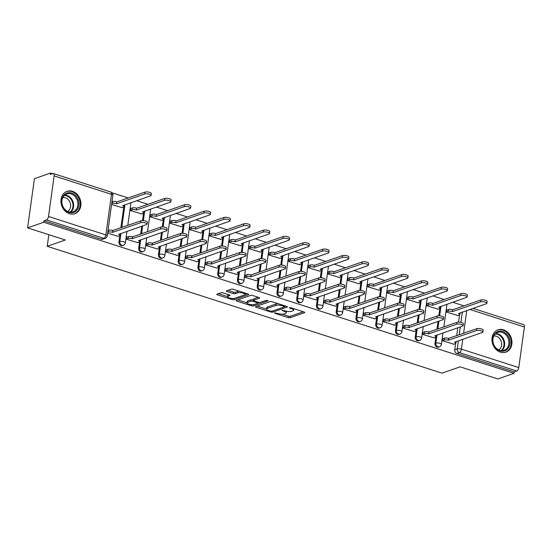 <?xml version="1.0" encoding="UTF-8"?>
<svg xmlns="http://www.w3.org/2000/svg" width="552" height="552" viewBox="0 0 552 552"><rect width="100%" height="100%" fill="white"/><g stroke="black" fill="none" stroke-linecap="round" stroke-linejoin="round"><path stroke-width="0.83" d="M274.606 312.839L274.917 313.315L288.123 317.559A1.49 0.448 -172.1 0 0 290.159 317.683L304.511 312.68A1.49 0.448 -172.1 0 0 304.745 312.487A1.49 0.448 -172.1 0 0 304.062 312.004L290.863 307.761L289.269 307.816L291.449 308.699A4.768 1.428 -172.1 0 1 293.623 310.245A4.768 1.428 -172.1 0 1 292.877 310.866L291.684 311.28A4.768 1.428 -172.1 0 1 285.156 310.893L282.017 310.258L284.038 311.28A4.768 1.428 -172.1 0 1 286.212 312.825A4.768 1.428 -172.1 0 1 285.467 313.446L284.266 313.867A4.768 1.428 -172.1 0 1 277.739 313.474L274.606 312.839M500.409 352.169A11.833 9.75 70.8 0 0 505.853 352.162A11.833 9.75 70.8 0 0 511.883 340.97A11.833 9.75 70.8 0 0 503.507 329.799A11.833 9.75 70.8 0 0 498.063 329.806A11.833 9.75 70.8 0 0 492.032 341.005A11.833 9.75 70.8 0 0 500.409 352.169M69.393 213.686A11.833 9.75 70.8 0 0 74.837 213.679A11.833 9.75 70.8 0 0 80.868 202.48A11.833 9.75 70.8 0 0 72.498 191.316A11.833 9.75 70.8 0 0 67.047 191.323A11.833 9.75 70.8 0 0 61.017 202.522A11.833 9.75 70.8 0 0 69.393 213.686M223.084 292.898A1.49 0.448 -172.1 0 0 221.041 292.774L217.019 294.181A1.49 0.448 -172.1 0 0 216.784 294.375A1.49 0.448 -172.1 0 0 217.467 294.858L232.13 299.57A1.49 0.448 -172.1 0 0 234.172 299.688L248.517 294.692A1.49 0.448 -172.1 0 0 248.752 294.499A1.49 0.448 -172.1 0 0 248.076 294.016L233.406 289.303A1.49 0.448 -172.1 0 0 231.371 289.179L226.506 290.876A1.49 0.448 -172.1 0 0 226.272 291.07A1.49 0.448 -172.1 0 0 226.948 291.553L233.227 293.567A1.49 0.448 -172.1 0 0 235.269 293.692L237.677 292.85A3.981 1.194 -172.1 0 1 242.19 292.926A3.981 1.194 -172.1 0 1 244.95 294.464A3.981 1.194 -172.1 0 1 244.329 294.989L234.883 298.28A3.981 1.194 -172.1 0 1 230.37 298.204A3.981 1.194 -172.1 0 1 227.61 296.659A3.981 1.194 -172.1 0 1 228.231 296.141L229.804 295.589A1.49 0.448 -172.1 0 0 230.039 295.396A1.49 0.448 -172.1 0 0 229.363 294.913L223.084 292.898M514.029 373.331L497.869 378.962L460.133 366.838L442.021 373.145L47.224 246.295L65.336 239.989L27.6 227.866L43.76 222.235L514.029 373.331L514.229 371.896L516.748 371.02L459.388 352.59A3.036 2.498 -109.2 0 1 457.249 348.905L458.381 340.77M255.673 306.601A1.49 0.448 -172.1 0 0 255.438 306.795A1.49 0.448 -172.1 0 0 256.121 307.278L270.784 311.99A1.49 0.448 -172.1 0 0 272.826 312.108L287.171 307.112A1.49 0.448 -172.1 0 0 287.406 306.919A1.49 0.448 -172.1 0 0 286.729 306.436L272.06 301.723A1.49 0.448 -172.1 0 0 270.025 301.599L255.673 306.601M251.457 305.78L236.794 301.068A1.49 0.448 -172.1 0 1 236.111 300.585A1.49 0.448 -172.1 0 1 236.346 300.392L250.698 295.389A1.49 0.448 -172.1 0 1 252.733 295.513L259.012 297.528A1.49 0.448 -172.1 0 1 259.688 298.011A1.49 0.448 -172.1 0 1 259.454 298.204L253.637 300.233A1.49 0.448 -172.1 0 0 253.402 300.426A1.49 0.448 -172.1 0 0 254.086 300.909L258.246 302.248A1.49 0.448 -172.1 0 0 260.289 302.372L266.347 300.26L268.086 300.819L253.499 305.898A1.49 0.448 -172.1 0 1 251.457 305.78L251.608 304.676M27.6 227.866L34.424 178.669L50.591 173.038L52.626 173.694M463.956 305.856L452.681 302.234M444.208 299.508L432.927 295.886M424.453 293.16L413.172 289.538M404.699 286.819L393.424 283.19M384.944 280.471L373.669 276.849M365.196 274.123L353.915 270.501M345.442 267.775L334.16 264.153M325.687 261.427L314.412 257.805M305.939 255.086L294.658 251.464M286.184 248.738L274.903 245.116M266.43 242.39L255.155 238.768M246.675 236.042L235.4 232.42M226.927 229.701L215.646 226.072M207.172 223.353L195.891 219.73M187.418 217.005L176.143 213.382M167.67 210.657L156.388 207.034M147.915 204.309L136.634 200.686M128.161 197.968L112.049 192.786M43.76 222.235L43.96 220.8L46.478 219.924A3.036 1.463 -72.2 0 0 48.5 216.487L54.13 175.902A3.036 1.463 -72.2 0 0 53.434 173.576A3.036 1.463 -72.2 0 0 52.909 173.597L50.391 174.473L50.591 173.038M514.229 371.896L456.87 353.466A3.036 2.498 -109.2 0 1 454.738 349.782L455.6 343.551M456.69 335.685L457.794 327.75M458.574 322.14L459.581 314.868M472.995 308.382L523.703 324.673A3.036 1.463 107.8 0 1 524.4 326.998L518.77 367.584A3.036 1.463 107.8 0 1 516.748 371.02M446.913 309.969L446.347 312.032L457.774 315.509M442.932 338.652L442.373 340.715L453.792 344.193M423.184 332.304L422.618 334.374L434.038 337.845M427.165 303.621L426.599 305.691L438.019 309.161M403.429 325.963L402.863 328.026L414.283 331.497M407.411 297.273L406.845 299.343L418.264 302.813M383.674 319.615L383.109 321.678L394.535 325.149M387.656 290.932L387.09 292.995L398.516 296.465M363.927 313.267L363.361 315.33L374.78 318.808M367.901 284.584L367.335 286.647L378.762 290.124M344.172 306.919L343.606 308.989L355.026 312.46M348.153 278.236L347.587 280.299L359.007 283.776M324.417 300.571L323.851 302.641L335.278 306.112M328.399 271.888L327.833 273.958L339.252 277.428M304.663 294.23L304.097 296.293L315.523 299.764M308.644 265.54L308.078 267.61L319.505 271.08M284.915 287.882L284.349 289.945L295.768 293.422M288.896 259.198L288.33 261.262L299.75 264.732M265.16 281.534L264.594 283.597L276.014 287.075M269.141 252.85L268.576 254.914L279.995 258.391M245.405 275.186L244.84 277.256L256.266 280.726M249.387 246.502L248.821 248.566L260.247 252.043M225.658 268.838L225.092 270.908L236.511 274.378M229.632 240.154L229.066 242.224L240.493 245.695M205.903 262.497L205.337 264.56L216.757 268.03M209.884 233.813L209.318 235.876L220.738 239.347M186.148 256.149L185.582 258.212L197.009 261.689M190.13 227.465L189.564 229.528L200.983 233.006M166.393 249.801L165.828 251.864L177.254 255.341M170.375 221.117L169.809 223.18L181.235 226.658M146.646 243.453L146.08 245.523L157.499 248.993M150.627 214.769L150.061 216.839L161.481 220.31M126.891 237.112L126.325 239.175L137.745 242.645M130.872 208.421L130.306 210.491L141.726 213.962M107.619 233.165L117.997 236.304M111.601 204.482L121.978 207.614M118.935 241.893L119.832 241.583A3.036 2.498 -109.2 0 0 120.784 244.508A3.036 2.498 -109.2 0 0 123.365 245.26L122.468 245.571A3.036 2.498 70.8 0 1 119.894 244.819A3.036 2.498 70.8 0 1 118.935 241.893L119.805 235.663M120.895 227.797L123.786 206.972M138.69 248.241L139.587 247.931A3.036 2.498 -109.2 0 0 140.539 250.856A3.036 2.498 -109.2 0 0 143.113 251.608L142.223 251.919A3.036 2.498 70.8 0 1 139.642 251.167A3.036 2.498 70.8 0 1 138.69 248.241L139.552 242.004M140.65 234.138L141.747 226.203M142.526 220.593L143.534 213.32M158.445 254.589L159.335 254.279A3.036 2.498 -109.2 0 0 160.294 257.204A3.036 2.498 -109.2 0 0 162.868 257.957L161.971 258.267A3.036 2.498 70.8 0 1 159.397 257.515A3.036 2.498 70.8 0 1 158.445 254.589L159.307 248.352M160.397 240.486L161.501 232.551M162.281 226.941L163.288 219.668M178.199 260.93L179.089 260.62A3.036 2.498 -109.2 0 0 180.042 263.545A3.036 2.498 -109.2 0 0 182.622 264.304L181.725 264.615A3.036 2.498 70.8 0 1 179.152 263.856A3.036 2.498 70.8 0 1 178.199 260.93L179.062 254.7M180.152 246.834L181.256 238.899M182.036 233.289L183.043 226.016M197.947 267.278L198.844 266.968A3.036 2.498 -109.2 0 0 199.796 269.893A3.036 2.498 -109.2 0 0 202.37 270.646L201.48 270.963A3.036 2.498 70.8 0 1 198.899 270.204A3.036 2.498 70.8 0 1 197.947 267.278L198.817 261.048M199.907 253.182L201.004 245.247M201.784 239.63L202.791 232.364M217.702 273.626L218.592 273.316A3.036 2.498 -109.2 0 0 219.551 276.241A3.036 2.498 -109.2 0 0 222.125 276.994L221.235 277.304A3.036 2.498 70.8 0 1 218.654 276.552A3.036 2.498 70.8 0 1 217.702 273.626L218.564 267.389M219.661 259.53L220.759 251.595M221.538 245.978L222.546 238.705M237.457 279.974L238.347 279.664A3.036 2.498 -109.2 0 0 239.299 282.589A3.036 2.498 -109.2 0 0 241.879 283.342L240.982 283.652A3.036 2.498 70.8 0 1 238.409 282.9A3.036 2.498 70.8 0 1 237.457 279.974L238.319 273.737M239.409 265.871L240.513 257.936M241.293 252.326L242.3 245.053M257.204 286.322L258.101 286.012A3.036 2.498 -109.2 0 0 259.054 288.931A3.036 2.498 -109.2 0 0 261.634 289.69L260.737 290A3.036 2.498 70.8 0 1 258.163 289.248A3.036 2.498 70.8 0 1 257.204 286.322L258.074 280.085M259.164 272.219L260.268 264.284M261.041 258.674L262.055 251.401M276.959 292.663L277.856 292.353A3.036 2.498 -109.2 0 0 278.808 295.279A3.036 2.498 -109.2 0 0 281.382 296.038L280.492 296.348A3.036 2.498 70.8 0 1 277.911 295.589A3.036 2.498 70.8 0 1 276.959 292.663L277.828 286.433M278.919 278.567L280.016 270.632M280.795 265.022L281.803 257.75M296.714 299.012L297.604 298.701A3.036 2.498 -109.2 0 0 298.563 301.627A3.036 2.498 -109.2 0 0 301.137 302.379L300.247 302.689A3.036 2.498 70.8 0 1 297.666 301.937A3.036 2.498 70.8 0 1 296.714 299.012L297.576 292.781M298.666 284.915L299.77 276.98M300.55 271.363L301.558 264.091M316.468 305.359L317.359 305.049A3.036 2.498 -109.2 0 0 318.311 307.975A3.036 2.498 -109.2 0 0 320.891 308.727L319.994 309.037A3.036 2.498 70.8 0 1 317.421 308.285A3.036 2.498 70.8 0 1 316.468 305.359L317.331 299.122M318.421 291.256L319.525 283.328M320.305 277.711L321.312 270.439M336.216 311.707L337.113 311.397A3.036 2.498 -109.2 0 0 338.065 314.323A3.036 2.498 -109.2 0 0 340.639 315.075L339.749 315.385A3.036 2.498 70.8 0 1 337.175 314.633A3.036 2.498 70.8 0 1 336.216 311.707L337.086 305.47M338.176 297.604L339.273 289.669M340.053 284.059L341.067 276.787M355.971 318.055L356.861 317.738A3.036 2.498 -109.2 0 0 357.82 320.664A3.036 2.498 -109.2 0 0 360.394 321.423L359.504 321.733A3.036 2.498 70.8 0 1 356.923 320.974A3.036 2.498 70.8 0 1 355.971 318.055L356.833 311.818M357.931 303.952L359.028 296.017M359.807 290.407L360.815 283.135M375.726 324.397L376.616 324.086A3.036 2.498 -109.2 0 0 377.568 327.012A3.036 2.498 -109.2 0 0 380.149 327.764L379.252 328.081A3.036 2.498 70.8 0 1 376.678 327.322A3.036 2.498 70.8 0 1 375.726 324.397L376.588 318.166M377.678 310.3L378.782 302.365M379.562 296.748L380.569 289.483M395.473 330.745L396.37 330.434A3.036 2.498 -109.2 0 0 397.323 333.36A3.036 2.498 -109.2 0 0 399.903 334.112L399.006 334.422A3.036 2.498 70.8 0 1 396.433 333.67A3.036 2.498 70.8 0 1 395.473 330.745L396.343 324.514M397.433 316.648L398.537 308.713M399.31 303.096L400.324 295.824M415.228 337.093L416.125 336.782A3.036 2.498 -109.2 0 0 417.077 339.708A3.036 2.498 -109.2 0 0 419.651 340.46L418.761 340.77A3.036 2.498 70.8 0 1 416.18 340.018A3.036 2.498 70.8 0 1 415.228 337.093L416.098 330.855M417.188 322.989L418.285 315.054M419.065 309.444L420.072 302.172M434.983 343.441L435.873 343.13A3.036 2.498 -109.2 0 0 436.832 346.056A3.036 2.498 -109.2 0 0 439.406 346.808L438.516 347.118A3.036 2.498 70.8 0 1 435.935 346.366A3.036 2.498 70.8 0 1 434.983 343.441L435.845 337.203M436.936 329.337L438.04 321.402M438.819 315.792L439.827 308.52M47.224 246.295L48.831 234.683M43.96 220.8L101.32 239.23A3.036 2.498 70.8 0 0 102.713 239.23L105.232 238.354A3.036 2.498 -109.2 0 1 103.838 238.354L46.478 219.924M286.212 312.825L286.405 311.39A4.768 1.428 -172.1 0 0 286.398 311.224M293.623 310.245L293.823 308.809A4.768 1.428 -172.1 0 0 293.823 308.713M282.155 314.143L288.323 316.123A1.49 0.448 -172.1 0 0 290.359 316.248L303.269 311.749M284.735 306.595L285.929 306.181M257.115 306.098L266.561 309.134M270.535 311.162L271.963 311.245L284.556 306.857L282.445 305.808A4.768 1.428 -172.1 0 0 275.91 305.415L267.306 308.416A4.768 1.428 -172.1 0 0 266.561 309.037A4.768 1.428 -172.1 0 0 268.727 310.583L270.535 311.162M278.222 303.703A4.768 1.428 -172.1 0 0 276.11 303.979L275.91 305.415M266.561 309.037L266.761 307.602A4.768 1.428 -172.1 0 1 267.506 306.981L276.11 303.979M257.943 302.151L257.812 303.117A1.49 0.448 -172.1 0 1 257.577 303.317L254.251 304.469A3.981 1.194 -172.1 0 1 249.732 304.4A3.981 1.194 -172.1 0 1 246.979 302.855L247.179 301.42A3.981 1.194 -172.1 0 1 247.8 300.902L247.6 302.337A3.981 1.194 -172.1 0 0 246.979 302.855L237.788 299.888M258.219 297.273L253.837 298.798A1.49 0.448 -172.1 0 0 253.603 298.991L253.402 300.426M259.468 302.455L257.818 303.027M257.812 303.117A1.49 0.448 -172.1 0 0 257.128 302.634L252.968 301.302A1.49 0.448 -172.1 0 0 250.925 301.178L247.6 302.337M247.8 300.902L251.125 299.743A1.49 0.448 -172.1 0 1 253.168 299.867L253.471 299.964M227.61 296.659L227.81 295.23A3.981 1.194 -172.1 0 1 228.431 294.706L228.562 294.658M239.285 291.194A3.981 1.194 -172.1 0 0 237.877 291.415L237.677 292.85M227.948 290.373L233.427 292.132A1.49 0.448 -172.1 0 0 235.469 292.256L237.877 291.415M244.915 294.582L247.275 293.761M218.461 293.678L227.617 296.617M446.623 310.072L448.397 309.451A3.036 0.911 7.9 0 1 452.557 309.7L452.295 311.563A3.036 0.911 -172.1 0 0 448.141 311.314L446.361 311.935M457.477 315.613L459.409 314.937A3.036 0.911 -172.1 0 0 459.878 314.543A3.036 0.911 -172.1 0 0 458.498 313.557L486.326 303.738A3.491 1.042 -172.1 0 0 486.871 303.283A3.491 1.042 -172.1 0 0 484.456 301.93A3.491 1.042 -172.1 0 0 480.502 301.868L452.488 311.625M452.743 309.762L480.764 300.005A3.491 1.042 7.9 0 1 484.718 300.067A3.491 1.042 7.9 0 1 487.133 301.42L486.871 303.283M453.496 344.296L455.428 343.62A3.036 0.911 -172.1 0 0 455.904 343.227A3.036 0.911 -172.1 0 0 454.517 342.24L482.351 332.421A3.491 1.042 -172.1 0 0 482.89 331.966A3.491 1.042 -172.1 0 0 480.475 330.613A3.491 1.042 -172.1 0 0 476.521 330.551L448.314 340.246A3.036 0.911 -172.1 0 0 444.16 340.004L444.415 338.135A3.036 0.911 7.9 0 1 448.576 338.383L476.783 328.688A3.491 1.042 7.9 0 1 480.737 328.75A3.491 1.042 7.9 0 1 483.152 330.103L482.89 331.966M442.642 338.755L444.415 338.135M442.387 340.618L444.16 340.004M448.507 340.308L448.762 338.445M426.868 303.724L428.642 303.103A3.036 0.911 7.9 0 1 432.802 303.352L432.54 305.221A3.036 0.911 -172.1 0 0 428.386 304.973L426.613 305.587M437.722 309.265L439.654 308.589A3.036 0.911 -172.1 0 0 440.13 308.195A3.036 0.911 -172.1 0 0 438.743 307.209L466.578 297.39A3.491 1.042 -172.1 0 0 467.123 296.935A3.491 1.042 -172.1 0 0 464.708 295.582A3.491 1.042 -172.1 0 0 460.754 295.52L432.733 305.277M432.989 303.414L461.01 293.657A3.491 1.042 7.9 0 1 464.963 293.719A3.491 1.042 7.9 0 1 467.378 295.072L467.123 296.935M407.114 297.376L408.894 296.762A3.036 0.911 7.9 0 1 413.048 297.01L412.792 298.873A3.036 0.911 -172.1 0 0 408.632 298.625L406.858 299.239M417.974 302.917L419.899 302.248A3.036 0.911 -172.1 0 0 420.376 301.847A3.036 0.911 -172.1 0 0 418.996 300.868L446.823 291.049A3.491 1.042 -172.1 0 0 447.368 290.593A3.491 1.042 -172.1 0 0 444.953 289.241A3.491 1.042 -172.1 0 0 441 289.172L412.979 298.936M413.241 297.066L441.255 287.309A3.491 1.042 7.9 0 1 445.209 287.371A3.491 1.042 7.9 0 1 447.624 288.724L447.368 290.593M508.04 348.429A10.24 8.439 -109.2 0 1 495.868 348.222A10.24 8.439 -109.2 0 1 494.578 333.994A10.24 8.439 -109.2 0 1 506.743 334.202A10.24 8.439 -109.2 0 1 508.04 348.429M494.668 334.671A9.481 7.811 70.8 0 0 494.502 346.021A9.481 7.811 70.8 0 0 504.024 350.306A9.481 7.811 70.8 0 0 507.136 348.036A9.481 7.811 70.8 0 0 507.302 336.685A9.481 7.811 70.8 0 0 497.78 332.394A9.481 7.811 70.8 0 0 494.668 334.671M493.84 336.002A7.466 6.155 -109.2 0 1 500.678 340.115A7.466 6.155 -109.2 0 1 500.264 348.547A7.466 6.155 -109.2 0 1 498.691 349.933M504.659 352.48A11.758 9.688 70.8 0 0 505.177 352.314A11.758 9.688 70.8 0 0 509.034 349.499A11.758 9.688 70.8 0 0 509.241 335.423A11.758 9.688 70.8 0 0 497.442 330.103A11.758 9.688 70.8 0 0 496.938 330.303M77.025 209.946A10.24 8.439 -109.2 0 1 64.853 209.739A10.24 8.439 -109.2 0 1 63.563 195.512A10.24 8.439 -109.2 0 1 75.727 195.718A10.24 8.439 -109.2 0 1 77.025 209.946M63.652 196.188A9.481 7.811 70.8 0 0 63.487 207.538A9.481 7.811 70.8 0 0 73.009 211.823A9.481 7.811 70.8 0 0 76.121 209.553A9.481 7.811 70.8 0 0 76.286 198.196A9.481 7.811 70.8 0 0 66.771 193.911A9.481 7.811 70.8 0 0 63.652 196.188M62.824 197.519A7.466 6.155 -109.2 0 1 69.662 201.632A7.466 6.155 -109.2 0 1 69.248 210.064A7.466 6.155 -109.2 0 1 67.675 211.45M73.644 213.997A11.758 9.688 70.8 0 0 74.161 213.831A11.758 9.688 70.8 0 0 78.018 211.016A11.758 9.688 70.8 0 0 78.225 196.933A11.758 9.688 70.8 0 0 66.426 191.62A11.758 9.688 70.8 0 0 65.923 191.82M433.748 337.948L435.673 337.272A3.036 0.911 -172.1 0 0 436.149 336.879A3.036 0.911 -172.1 0 0 434.769 335.899L462.597 326.08A3.491 1.042 -172.1 0 0 463.142 325.618A3.491 1.042 -172.1 0 0 460.727 324.272A3.491 1.042 -172.1 0 0 456.773 324.203L428.559 333.905A3.036 0.911 -172.1 0 0 424.405 333.656L424.667 331.793A3.036 0.911 7.9 0 1 428.821 332.035L457.028 322.34A3.491 1.042 7.9 0 1 460.982 322.402A3.491 1.042 7.9 0 1 463.397 323.755L463.142 325.618M422.887 332.407L424.667 331.793M422.632 334.27L424.405 333.656M428.752 333.967L429.007 332.097M413.993 331.6L415.925 330.931A3.036 0.911 -172.1 0 0 416.394 330.531A3.036 0.911 -172.1 0 0 415.014 329.551L442.842 319.732A3.491 1.042 -172.1 0 0 443.387 319.277A3.491 1.042 -172.1 0 0 440.972 317.924A3.491 1.042 -172.1 0 0 437.018 317.862L408.811 327.557A3.036 0.911 -172.1 0 0 404.651 327.308L404.913 325.445A3.036 0.911 7.9 0 1 409.066 325.694L437.274 315.992A3.491 1.042 7.9 0 1 441.234 316.061A3.491 1.042 7.9 0 1 443.649 317.407L443.387 319.277M403.139 326.059L404.913 325.445M402.877 327.929L404.651 327.308M408.997 327.619L409.26 325.756M387.366 291.028L389.139 290.414A3.036 0.911 7.9 0 1 393.293 290.662L393.038 292.525A3.036 0.911 -172.1 0 0 388.877 292.277L387.104 292.898M398.22 296.569L400.152 295.9A3.036 0.911 -172.1 0 0 400.621 295.499A3.036 0.911 -172.1 0 0 399.241 294.52L427.069 284.701A3.491 1.042 -172.1 0 0 427.614 284.245A3.491 1.042 -172.1 0 0 425.199 282.893A3.491 1.042 -172.1 0 0 421.245 282.831L393.224 292.588M393.486 290.725L421.507 280.961A3.491 1.042 7.9 0 1 425.461 281.03A3.491 1.042 7.9 0 1 427.876 282.382L427.614 284.245M367.611 284.687L369.385 284.066A3.036 0.911 7.9 0 1 373.545 284.315L373.283 286.177A3.036 0.911 -172.1 0 0 369.129 285.929L367.349 286.55M378.465 290.221L380.397 289.552A3.036 0.911 -172.1 0 0 380.873 289.158A3.036 0.911 -172.1 0 0 379.486 288.172L407.321 278.353A3.491 1.042 -172.1 0 0 407.859 277.897A3.491 1.042 -172.1 0 0 405.444 276.545A3.491 1.042 -172.1 0 0 401.49 276.483L373.476 286.24M373.732 284.377L401.752 274.62A3.491 1.042 7.9 0 1 405.706 274.682A3.491 1.042 7.9 0 1 408.121 276.034L407.859 277.897M347.857 278.339L349.637 277.718A3.036 0.911 7.9 0 1 353.791 277.966L353.528 279.829A3.036 0.911 -172.1 0 0 349.375 279.581L347.601 280.202M358.717 283.88L360.642 283.204A3.036 0.911 -172.1 0 0 361.118 282.81A3.036 0.911 -172.1 0 0 359.738 281.824L387.566 272.005A3.491 1.042 -172.1 0 0 388.111 271.549A3.491 1.042 -172.1 0 0 385.696 270.197A3.491 1.042 -172.1 0 0 381.742 270.135L353.722 279.892M353.977 278.029L381.998 268.272A3.491 1.042 7.9 0 1 385.952 268.334A3.491 1.042 7.9 0 1 388.366 269.686L388.111 271.549M394.238 325.252L396.17 324.583A3.036 0.911 -172.1 0 0 396.64 324.183A3.036 0.911 -172.1 0 0 395.26 323.203L423.087 313.384A3.491 1.042 -172.1 0 0 423.632 312.929A3.491 1.042 -172.1 0 0 421.217 311.576A3.491 1.042 -172.1 0 0 417.264 311.514L389.056 321.209A3.036 0.911 -172.1 0 0 384.903 320.96L385.158 319.097A3.036 0.911 7.9 0 1 389.319 319.346L417.526 309.651A3.491 1.042 7.9 0 1 421.48 309.713A3.491 1.042 7.9 0 1 423.895 311.066L423.632 312.929M383.385 319.718L385.158 319.097M383.122 321.581L384.903 320.96M389.25 321.271L389.505 319.408M374.484 318.911L376.416 318.235A3.036 0.911 -172.1 0 0 376.892 317.842A3.036 0.911 -172.1 0 0 375.505 316.855L403.339 307.036A3.491 1.042 -172.1 0 0 403.885 306.581A3.491 1.042 -172.1 0 0 401.47 305.228A3.491 1.042 -172.1 0 0 397.516 305.166L369.302 314.861A3.036 0.911 -172.1 0 0 365.148 314.612L365.403 312.749A3.036 0.911 7.9 0 1 369.564 312.998L397.771 303.303A3.491 1.042 7.9 0 1 401.725 303.365A3.491 1.042 7.9 0 1 404.14 304.718L403.885 306.581M363.63 313.37L365.403 312.749M363.375 315.233L365.148 314.612M369.495 314.923L369.75 313.06M354.736 312.563L356.661 311.887A3.036 0.911 -172.1 0 0 357.137 311.494A3.036 0.911 -172.1 0 0 355.757 310.507L383.585 300.688A3.491 1.042 -172.1 0 0 384.13 300.233A3.491 1.042 -172.1 0 0 381.715 298.88A3.491 1.042 -172.1 0 0 377.761 298.818L349.554 308.52A3.036 0.911 -172.1 0 0 345.393 308.271L345.655 306.401A3.036 0.911 7.9 0 1 349.809 306.65L378.017 296.955A3.491 1.042 7.9 0 1 381.97 297.017A3.491 1.042 7.9 0 1 384.385 298.37L384.13 300.233M343.875 307.022L345.655 306.401M343.62 308.885L345.393 308.271M349.74 308.575L350.002 306.712M328.109 271.991L329.882 271.37A3.036 0.911 7.9 0 1 334.036 271.618L333.781 273.488A3.036 0.911 -172.1 0 0 329.62 273.24L327.847 273.854M338.962 277.532L340.894 276.856A3.036 0.911 -172.1 0 0 341.364 276.462A3.036 0.911 -172.1 0 0 339.984 275.482L367.811 265.664A3.491 1.042 -172.1 0 0 368.356 265.202A3.491 1.042 -172.1 0 0 365.941 263.849A3.491 1.042 -172.1 0 0 361.988 263.787L333.967 273.544M334.229 271.681L362.243 261.924A3.491 1.042 7.9 0 1 366.204 261.986A3.491 1.042 7.9 0 1 368.619 263.338L368.356 265.202M334.981 306.215L336.913 305.546A3.036 0.911 -172.1 0 0 337.382 305.146A3.036 0.911 -172.1 0 0 336.002 304.166L363.83 294.347A3.491 1.042 -172.1 0 0 364.375 293.892A3.491 1.042 -172.1 0 0 361.96 292.539A3.491 1.042 -172.1 0 0 358.006 292.47L329.799 302.172A3.036 0.911 -172.1 0 0 325.639 301.923L325.901 300.06A3.036 0.911 7.9 0 1 330.055 300.309L358.269 290.607A3.491 1.042 7.9 0 1 362.222 290.669A3.491 1.042 7.9 0 1 364.637 292.022L364.375 293.892M324.127 300.674L325.901 300.06M323.865 302.537L325.639 301.923M329.986 302.234L330.248 300.364M308.354 265.643L310.127 265.029A3.036 0.911 7.9 0 1 314.281 265.277L314.026 267.14A3.036 0.911 -172.1 0 0 309.872 266.892L308.092 267.513M319.208 271.184L321.14 270.514A3.036 0.911 -172.1 0 0 321.609 270.114A3.036 0.911 -172.1 0 0 320.229 269.135L348.057 259.316A3.491 1.042 -172.1 0 0 348.602 258.86A3.491 1.042 -172.1 0 0 346.187 257.508A3.491 1.042 -172.1 0 0 342.233 257.446L314.219 267.202M314.474 265.333L342.495 255.576A3.491 1.042 7.9 0 1 346.449 255.638A3.491 1.042 7.9 0 1 348.864 256.99L348.602 258.86M315.226 299.867L317.158 299.198A3.036 0.911 -172.1 0 0 317.635 298.798A3.036 0.911 -172.1 0 0 316.248 297.818L344.082 287.999A3.491 1.042 -172.1 0 0 344.62 287.544A3.491 1.042 -172.1 0 0 342.205 286.191A3.491 1.042 -172.1 0 0 338.252 286.129L310.045 295.824A3.036 0.911 -172.1 0 0 305.891 295.575L306.146 293.712A3.036 0.911 7.9 0 1 310.307 293.961L338.514 284.259A3.491 1.042 7.9 0 1 342.468 284.328A3.491 1.042 7.9 0 1 344.883 285.681L344.62 287.544M304.373 294.326L306.146 293.712M304.111 296.196L305.891 295.575M310.238 295.886L310.493 294.023M288.599 259.302L290.373 258.681A3.036 0.911 7.9 0 1 294.533 258.929L294.271 260.792A3.036 0.911 -172.1 0 0 290.117 260.544L288.344 261.165M299.453 264.836L301.385 264.166A3.036 0.911 -172.1 0 0 301.861 263.766A3.036 0.911 -172.1 0 0 300.474 262.786L328.309 252.968A3.491 1.042 -172.1 0 0 328.854 252.512A3.491 1.042 -172.1 0 0 326.439 251.16A3.491 1.042 -172.1 0 0 322.485 251.098L294.464 260.854M294.72 258.991L322.741 249.235A3.491 1.042 7.9 0 1 326.694 249.297A3.491 1.042 7.9 0 1 329.109 250.649L328.854 252.512M295.479 293.519L297.404 292.85A3.036 0.911 -172.1 0 0 297.88 292.457A3.036 0.911 -172.1 0 0 296.5 291.47L324.328 281.651A3.491 1.042 -172.1 0 0 324.873 281.196A3.491 1.042 -172.1 0 0 322.458 279.843A3.491 1.042 -172.1 0 0 318.504 279.781L290.29 289.476A3.036 0.911 -172.1 0 0 286.136 289.227L286.398 287.364A3.036 0.911 7.9 0 1 290.552 287.613L318.759 277.918A3.491 1.042 7.9 0 1 322.713 277.98A3.491 1.042 7.9 0 1 325.128 279.333L324.873 281.196M284.618 287.985L286.398 287.364M284.363 289.848L286.136 289.227M290.483 289.538L290.738 287.675M268.845 252.954L270.625 252.333A3.036 0.911 7.9 0 1 274.779 252.581L274.523 254.444A3.036 0.911 -172.1 0 0 270.363 254.196L268.589 254.817M279.705 258.488L281.63 257.818A3.036 0.911 -172.1 0 0 282.106 257.425A3.036 0.911 -172.1 0 0 280.726 256.438L308.554 246.62A3.491 1.042 -172.1 0 0 309.099 246.164A3.491 1.042 -172.1 0 0 306.684 244.812A3.491 1.042 -172.1 0 0 302.731 244.75L274.71 254.506M274.972 252.643L302.986 242.887A3.491 1.042 7.9 0 1 306.94 242.949A3.491 1.042 7.9 0 1 309.355 244.301L309.099 246.164M275.724 287.178L277.656 286.502A3.036 0.911 -172.1 0 0 278.125 286.108A3.036 0.911 -172.1 0 0 276.745 285.122L304.573 275.303A3.491 1.042 -172.1 0 0 305.118 274.848A3.491 1.042 -172.1 0 0 302.703 273.495A3.491 1.042 -172.1 0 0 298.749 273.433L270.542 283.128A3.036 0.911 -172.1 0 0 266.381 282.879L266.644 281.016A3.036 0.911 7.9 0 1 270.797 281.265L299.005 271.57A3.491 1.042 7.9 0 1 302.965 271.632A3.491 1.042 7.9 0 1 305.38 272.985L305.118 274.848M264.87 281.637L266.644 281.016M264.608 283.5L266.381 282.879M270.728 283.19L270.991 281.327M249.097 246.606L250.87 245.985A3.036 0.911 7.9 0 1 255.024 246.233L254.769 248.103A3.036 0.911 -172.1 0 0 250.608 247.855L248.835 248.469M259.951 252.147L261.883 251.47A3.036 0.911 -172.1 0 0 262.352 251.077A3.036 0.911 -172.1 0 0 260.972 250.09L288.799 240.272A3.491 1.042 -172.1 0 0 289.345 239.816A3.491 1.042 -172.1 0 0 286.93 238.464A3.491 1.042 -172.1 0 0 282.976 238.402L254.955 248.158M255.217 246.295L283.238 236.539A3.491 1.042 7.9 0 1 287.192 236.601A3.491 1.042 7.9 0 1 289.607 237.953L289.345 239.816M229.342 240.258L231.115 239.644A3.036 0.911 7.9 0 1 235.276 239.892L235.014 241.755A3.036 0.911 -172.1 0 0 230.86 241.507L229.08 242.121M240.196 245.799L242.128 245.129A3.036 0.911 -172.1 0 0 242.604 244.729A3.036 0.911 -172.1 0 0 241.217 243.749L269.045 233.931A3.491 1.042 -172.1 0 0 269.59 233.475A3.491 1.042 -172.1 0 0 267.175 232.123A3.491 1.042 -172.1 0 0 263.221 232.054L235.207 241.817M235.462 239.947L263.483 230.191A3.491 1.042 7.9 0 1 267.437 230.253A3.491 1.042 7.9 0 1 269.852 231.605L269.59 233.475M209.587 233.91L211.361 233.296A3.036 0.911 7.9 0 1 215.522 233.544L215.259 235.407A3.036 0.911 -172.1 0 0 211.105 235.159L209.332 235.78M220.448 239.451L222.373 238.781A3.036 0.911 -172.1 0 0 222.849 238.381A3.036 0.911 -172.1 0 0 221.469 237.401L249.297 227.583A3.491 1.042 -172.1 0 0 249.842 227.127A3.491 1.042 -172.1 0 0 247.427 225.775A3.491 1.042 -172.1 0 0 243.473 225.713L215.452 235.469M215.708 233.606L243.729 223.843A3.491 1.042 7.9 0 1 247.682 223.912A3.491 1.042 7.9 0 1 250.097 225.264L249.842 227.127M189.84 227.569L191.613 226.948A3.036 0.911 7.9 0 1 195.767 227.196L195.512 229.059A3.036 0.911 -172.1 0 0 191.351 228.811L189.577 229.432M200.693 233.103L202.618 232.433A3.036 0.911 -172.1 0 0 203.095 232.033A3.036 0.911 -172.1 0 0 201.715 231.053L229.542 221.235A3.491 1.042 -172.1 0 0 230.087 220.779A3.491 1.042 -172.1 0 0 227.672 219.427A3.491 1.042 -172.1 0 0 223.719 219.365L195.698 229.121M195.96 227.258L223.974 217.502A3.491 1.042 7.9 0 1 227.928 217.564A3.491 1.042 7.9 0 1 230.343 218.916L230.087 220.779M170.085 221.221L171.858 220.6A3.036 0.911 7.9 0 1 176.012 220.848L175.757 222.711A3.036 0.911 -172.1 0 0 171.603 222.463L169.823 223.084M180.939 226.762L182.871 226.085A3.036 0.911 -172.1 0 0 183.34 225.692A3.036 0.911 -172.1 0 0 181.96 224.705L209.788 214.887A3.491 1.042 -172.1 0 0 210.333 214.431A3.491 1.042 -172.1 0 0 207.918 213.079A3.491 1.042 -172.1 0 0 203.964 213.017L175.95 222.773M176.205 220.91L204.226 211.154A3.491 1.042 7.9 0 1 208.18 211.216A3.491 1.042 7.9 0 1 210.595 212.568L210.333 214.431M150.33 214.873L152.104 214.252A3.036 0.911 7.9 0 1 156.264 214.5L156.002 216.37A3.036 0.911 -172.1 0 0 151.848 216.122L150.075 216.736M161.184 220.414L163.116 219.737A3.036 0.911 -172.1 0 0 163.592 219.344A3.036 0.911 -172.1 0 0 162.205 218.357L190.04 208.539A3.491 1.042 -172.1 0 0 190.585 208.083A3.491 1.042 -172.1 0 0 188.17 206.731A3.491 1.042 -172.1 0 0 184.209 206.669L156.195 216.425M156.451 214.562L184.471 204.806A3.491 1.042 7.9 0 1 188.425 204.868A3.491 1.042 7.9 0 1 190.84 206.22L190.585 208.083M255.969 280.83L257.901 280.154A3.036 0.911 -172.1 0 0 258.37 279.76A3.036 0.911 -172.1 0 0 256.99 278.781L284.818 268.962A3.491 1.042 -172.1 0 0 285.363 268.5A3.491 1.042 -172.1 0 0 282.948 267.147A3.491 1.042 -172.1 0 0 278.995 267.085L250.787 276.787A3.036 0.911 -172.1 0 0 246.634 276.538L246.889 274.668A3.036 0.911 7.9 0 1 251.043 274.917L279.257 265.222A3.491 1.042 7.9 0 1 283.21 265.284A3.491 1.042 7.9 0 1 285.625 266.637L285.363 268.5M245.116 275.289L246.889 274.668M244.853 277.152L246.634 276.538M250.981 276.842L251.236 274.979M236.215 274.482L238.147 273.813A3.036 0.911 -172.1 0 0 238.623 273.412A3.036 0.911 -172.1 0 0 237.236 272.433L265.07 262.614A3.491 1.042 -172.1 0 0 265.615 262.159A3.491 1.042 -172.1 0 0 263.2 260.806A3.491 1.042 -172.1 0 0 259.247 260.744L231.033 270.439A3.036 0.911 -172.1 0 0 226.879 270.19L227.134 268.327A3.036 0.911 7.9 0 1 231.295 268.576L259.502 258.874A3.491 1.042 7.9 0 1 263.456 258.936A3.491 1.042 7.9 0 1 265.871 260.289L265.615 262.159M225.361 268.941L227.134 268.327M225.106 270.804L226.879 270.19M231.226 270.501L231.481 268.631M216.467 268.134L218.392 267.465A3.036 0.911 -172.1 0 0 218.868 267.065A3.036 0.911 -172.1 0 0 217.488 266.085L245.316 256.266A3.491 1.042 -172.1 0 0 245.861 255.811A3.491 1.042 -172.1 0 0 243.446 254.458A3.491 1.042 -172.1 0 0 239.492 254.396L211.285 264.091A3.036 0.911 -172.1 0 0 207.124 263.842L207.386 261.979A3.036 0.911 7.9 0 1 211.54 262.228L239.747 252.533A3.491 1.042 7.9 0 1 243.701 252.595A3.491 1.042 7.9 0 1 246.116 253.948L245.861 255.811M205.606 262.593L207.386 261.979M205.351 264.463L207.124 263.842M211.471 264.153L211.733 262.29M196.712 261.786L198.644 261.117A3.036 0.911 -172.1 0 0 199.113 260.723A3.036 0.911 -172.1 0 0 197.733 259.737L225.561 249.918A3.491 1.042 -172.1 0 0 226.106 249.463A3.491 1.042 -172.1 0 0 223.691 248.11A3.491 1.042 -172.1 0 0 219.737 248.048L191.53 257.743A3.036 0.911 -172.1 0 0 187.369 257.494L187.632 255.631A3.036 0.911 7.9 0 1 191.785 255.88L220 246.185A3.491 1.042 7.9 0 1 223.953 246.247A3.491 1.042 7.9 0 1 226.368 247.6L226.106 249.463M185.858 256.252L187.632 255.631M185.596 258.115L187.369 257.494M191.716 257.805L191.979 255.942M176.957 255.445L178.889 254.769A3.036 0.911 -172.1 0 0 179.365 254.375A3.036 0.911 -172.1 0 0 177.979 253.389L205.813 243.57A3.491 1.042 -172.1 0 0 206.351 243.115A3.491 1.042 -172.1 0 0 203.936 241.762A3.491 1.042 -172.1 0 0 199.983 241.7L171.775 251.395A3.036 0.911 -172.1 0 0 167.622 251.153L167.877 249.283A3.036 0.911 7.9 0 1 172.038 249.532L200.245 239.837A3.491 1.042 7.9 0 1 204.199 239.899A3.491 1.042 7.9 0 1 206.614 241.252L206.351 243.115M166.104 249.904L167.877 249.283M165.841 251.767L167.622 251.153M171.969 251.457L172.224 249.594M157.21 249.097L159.135 248.428A3.036 0.911 -172.1 0 0 159.611 248.027A3.036 0.911 -172.1 0 0 158.231 247.048L186.058 237.229A3.491 1.042 -172.1 0 0 186.604 236.773A3.491 1.042 -172.1 0 0 184.189 235.421A3.491 1.042 -172.1 0 0 180.235 235.352L152.021 245.053A3.036 0.911 -172.1 0 0 147.867 244.805L148.122 242.942A3.036 0.911 7.9 0 1 152.283 243.184L180.49 233.489A3.491 1.042 7.9 0 1 184.444 233.551A3.491 1.042 7.9 0 1 186.859 234.904L186.604 236.773M146.349 243.556L148.122 242.942M146.094 245.419L147.867 244.805M152.214 245.116L152.469 243.246M130.576 208.525L132.356 207.911A3.036 0.911 7.9 0 1 136.51 208.159L136.254 210.022A3.036 0.911 -172.1 0 0 132.094 209.774L130.32 210.388M141.436 214.066L143.361 213.396A3.036 0.911 -172.1 0 0 143.837 212.996A3.036 0.911 -172.1 0 0 142.457 212.016L170.285 202.198A3.491 1.042 -172.1 0 0 170.83 201.742A3.491 1.042 -172.1 0 0 168.415 200.39A3.491 1.042 -172.1 0 0 164.461 200.321L136.441 210.084M136.703 208.214L164.717 198.458A3.491 1.042 7.9 0 1 168.67 198.52A3.491 1.042 7.9 0 1 171.085 199.872L170.83 201.742M137.455 242.749L139.38 242.08A3.036 0.911 -172.1 0 0 139.856 241.679A3.036 0.911 -172.1 0 0 138.476 240.7L166.304 230.881A3.491 1.042 -172.1 0 0 166.849 230.425A3.491 1.042 -172.1 0 0 164.434 229.073A3.491 1.042 -172.1 0 0 160.48 229.011L132.273 238.705A3.036 0.911 -172.1 0 0 128.112 238.457L128.375 236.594A3.036 0.911 7.9 0 1 132.528 236.842L160.735 227.141A3.491 1.042 7.9 0 1 164.689 227.21A3.491 1.042 7.9 0 1 167.104 228.562L166.849 230.425M126.601 237.208L128.375 236.594M126.339 239.078L128.112 238.457M132.459 238.768L132.721 236.905M111.973 201.777L112.601 201.563A3.036 0.911 7.9 0 1 116.755 201.811L116.5 203.674A3.036 0.911 -172.1 0 0 112.339 203.426L111.718 203.647M121.681 207.718L123.613 207.048A3.036 0.911 -172.1 0 0 124.083 206.648A3.036 0.911 -172.1 0 0 122.703 205.668L150.53 195.85A3.491 1.042 -172.1 0 0 151.075 195.394A3.491 1.042 -172.1 0 0 148.66 194.042A3.491 1.042 -172.1 0 0 144.707 193.98L116.686 203.736M116.948 201.873L144.969 192.11A3.491 1.042 7.9 0 1 148.923 192.179A3.491 1.042 7.9 0 1 151.338 193.531L151.075 195.394M117.7 236.401L119.632 235.732A3.036 0.911 -172.1 0 0 120.101 235.331A3.036 0.911 -172.1 0 0 118.721 234.352L146.549 224.533A3.491 1.042 -172.1 0 0 147.094 224.077A3.491 1.042 -172.1 0 0 144.679 222.725A3.491 1.042 -172.1 0 0 140.725 222.663L112.518 232.357A3.036 0.911 -172.1 0 0 108.364 232.109L108.62 230.246A3.036 0.911 7.9 0 1 112.774 230.494L140.988 220.8A3.491 1.042 7.9 0 1 144.941 220.862A3.491 1.042 7.9 0 1 147.356 222.214L147.094 224.077M107.999 230.46L108.62 230.246M107.737 232.33L108.364 232.109M112.711 232.42L112.967 230.557M274.993 312.784L274.917 313.315M289.821 307.616L289.745 308.154M282.403 310.203L282.327 310.735M48.5 216.487L105.86 234.917L111.49 194.332L54.13 175.902M454.738 349.782L457.249 348.905A3.036 0.911 -172.1 0 1 461.41 349.154L518.77 367.584M459.209 334.809L460.313 326.874M460.934 322.396L462.362 312.087M466.764 310.555L463.611 333.277M462.783 339.238L461.41 349.154A3.036 1.463 107.8 0 1 459.388 352.59L456.87 353.466M524.4 326.998L469.862 309.472M123.365 245.26A3.036 3.036 0 0 0 125.373 242.811A3.036 0.911 7.9 0 0 123.986 241.831A3.036 0.911 7.9 0 0 119.832 241.583L120.964 233.448M121.785 227.486L124.938 204.764M143.113 251.608A3.036 3.036 0 0 0 145.121 249.159A3.036 0.911 7.9 0 0 143.741 248.179A3.036 0.911 7.9 0 0 139.587 247.931L140.712 239.789M141.54 233.827L142.644 225.892M143.375 220.627L144.693 211.105M162.868 257.957A3.036 3.036 0 0 0 164.875 255.507A3.036 0.911 7.9 0 0 163.495 254.527A3.036 0.911 7.9 0 0 159.335 254.279L160.466 246.137M161.294 240.175L162.391 232.24M163.123 226.975L164.448 217.453M182.622 264.304A3.036 3.036 0 0 0 184.63 261.855A3.036 0.911 7.9 0 0 183.243 260.868A3.036 0.911 7.9 0 0 179.089 260.62L180.221 252.485M181.049 246.523L182.146 238.588M182.878 233.317L184.202 223.802M202.37 270.646A3.036 3.036 0 0 0 204.378 268.203A3.036 0.911 7.9 0 0 202.998 267.216A3.036 0.911 7.9 0 0 198.844 266.968L199.969 258.833M200.797 252.871L201.901 244.936M202.632 239.665L203.95 230.149M222.125 276.994A3.036 3.036 0 0 0 224.133 274.544A3.036 0.911 7.9 0 0 222.753 273.564A3.036 0.911 7.9 0 0 218.592 273.316L219.724 265.181M220.552 259.212L221.656 251.284M222.387 246.013L223.705 236.491M241.879 283.342A3.036 3.036 0 0 0 243.887 280.892A3.036 0.911 7.9 0 0 242.507 279.912A3.036 0.911 7.9 0 0 238.347 279.664L239.478 271.522M240.306 265.56L241.403 257.625M242.135 252.361L243.46 242.839M261.634 289.69A3.036 3.036 0 0 0 263.642 287.24A3.036 0.911 7.9 0 0 262.255 286.253A3.036 0.911 7.9 0 0 258.101 286.012L259.233 277.87M260.054 271.908L261.158 263.973M261.889 258.709L263.207 249.187M281.382 296.038A3.036 3.036 0 0 0 283.39 293.588A3.036 0.911 7.9 0 0 282.01 292.601A3.036 0.911 7.9 0 0 277.856 292.353L278.981 284.218M279.809 278.256L280.913 270.321M281.644 265.05L282.962 255.535M301.137 302.379A3.036 3.036 0 0 0 303.145 299.929A3.036 0.911 7.9 0 0 301.765 298.949A3.036 0.911 7.9 0 0 297.604 298.701L298.735 290.566M299.563 284.604L300.661 276.669M301.392 271.398L302.717 261.883M320.891 308.727A3.036 3.036 0 0 0 322.899 306.277A3.036 0.911 7.9 0 0 321.512 305.297A3.036 0.911 7.9 0 0 317.359 305.049L318.49 296.907M319.318 290.945L320.415 283.01M321.147 277.746L322.471 268.224M340.639 315.075A3.036 3.036 0 0 0 342.647 312.625A3.036 0.911 7.9 0 0 341.267 311.645A3.036 0.911 7.9 0 0 337.113 311.397L338.238 303.255M339.066 297.293L340.17 289.358M340.901 284.094L342.219 274.572M360.394 321.423A3.036 3.036 0 0 0 362.402 318.973A3.036 0.911 7.9 0 0 361.022 317.986A3.036 0.911 7.9 0 0 356.861 317.738L357.993 309.603M358.821 303.641L359.925 295.706M360.656 290.435L361.974 280.92M380.149 327.764A3.036 3.036 0 0 0 382.156 325.321A3.036 0.911 7.9 0 0 380.776 324.334A3.036 0.911 7.9 0 0 376.616 324.086L377.747 315.951M378.575 309.989L379.672 302.054M380.404 296.783L381.729 287.268M399.903 334.112A3.036 3.036 0 0 0 401.911 331.662A3.036 0.911 7.9 0 0 400.524 330.682A3.036 0.911 7.9 0 0 396.37 330.434L397.502 322.299M398.323 316.337L399.427 308.402M400.159 303.131L401.476 293.616M419.651 340.46A3.036 3.036 0 0 0 421.659 338.01A3.036 0.911 7.9 0 0 420.279 337.03A3.036 0.911 7.9 0 0 416.125 336.782L417.25 328.64M418.078 322.678L419.182 314.743M419.913 309.479L421.231 299.957M439.406 346.808A3.036 3.036 0 0 0 441.414 344.358A3.036 0.911 7.9 0 0 440.034 343.378A3.036 0.911 7.9 0 0 435.873 343.13L437.005 334.988M437.833 329.026L438.93 321.091M439.661 315.827L440.986 306.305M101.32 239.23L103.838 238.354A3.036 1.463 107.8 0 0 105.86 234.917A3.036 0.911 7.9 0 1 107.24 235.904L112.87 195.311A3.036 3.036 0 0 0 110.793 192.006L53.434 173.576M110.793 192.006A3.036 1.463 -72.2 0 1 111.49 194.332A3.036 0.911 7.9 0 1 112.87 195.311M284.135 310.569L284.038 311.28M291.553 307.988L291.449 308.699M304.573 312.239L304.511 312.68M290.359 316.248L290.159 317.683M288.323 316.123L288.123 317.559M287.233 306.664L287.171 307.112M272.992 310.886L272.826 312.108M270.887 311.245L270.784 311.99M256.238 306.401L256.121 307.278M284.342 305.67L284.245 306.388M282.541 305.09L282.445 305.808M267.506 306.981L267.306 308.416M236.911 300.191L236.794 301.068M259.516 297.763L259.454 298.204M253.837 298.798L253.637 300.233M253.678 304.614L253.499 305.898M257.232 301.923L257.128 302.634M253.168 299.867L252.968 301.302M251.125 299.743L250.925 301.178M229.867 295.147L229.804 295.589M228.431 294.706L228.231 296.141M235.469 292.256L235.269 293.692M233.427 292.132L233.227 293.567M227.072 290.676L226.948 291.553M248.579 294.25L248.517 294.692M234.345 298.411L234.172 299.688M232.282 298.48L232.13 299.57M217.585 293.981L217.467 294.858M452.557 309.7L452.295 311.563M448.397 309.451L448.141 311.314M480.764 300.005L480.502 301.868M448.314 340.246L448.576 338.383M476.521 330.551L476.783 328.688M432.802 303.352L432.54 305.221M428.642 303.103L428.386 304.973M461.01 293.657L460.754 295.52M413.048 297.01L412.792 298.873M408.894 296.762L408.632 298.625M441.255 287.309L441 289.172M495.799 333.512A9.481 7.811 -109.2 0 1 503.7 339.376A9.481 7.811 -109.2 0 1 502.9 349.513A9.481 7.811 -109.2 0 1 501.775 350.672M501.112 350.63A9.17 7.555 70.8 0 0 502.299 349.43A9.17 7.555 70.8 0 0 503.038 339.563A9.17 7.555 70.8 0 0 495.303 333.953M64.784 195.028A9.481 7.811 -109.2 0 1 72.685 200.887A9.481 7.811 -109.2 0 1 71.884 211.03A9.481 7.811 -109.2 0 1 70.759 212.189M70.097 212.147A9.17 7.555 70.8 0 0 71.284 210.947A9.17 7.555 70.8 0 0 72.022 201.073A9.17 7.555 70.8 0 0 64.287 195.47M428.559 333.905L428.821 332.035M456.773 324.203L457.028 322.34M408.811 327.557L409.066 325.694M437.018 317.862L437.274 315.992M393.293 290.662L393.038 292.525M389.139 290.414L388.877 292.277M421.507 280.961L421.245 282.831M373.545 284.315L373.283 286.177M369.385 284.066L369.129 285.929M401.752 274.62L401.49 276.483M353.791 277.966L353.528 279.829M349.637 277.718L349.375 279.581M381.998 268.272L381.742 270.135M389.056 321.209L389.319 319.346M417.264 311.514L417.526 309.651M369.302 314.861L369.564 312.998M397.516 305.166L397.771 303.303M349.554 308.52L349.809 306.65M377.761 298.818L378.017 296.955M334.036 271.618L333.781 273.488M329.882 271.37L329.62 273.24M362.243 261.924L361.988 263.787M329.799 302.172L330.055 300.309M358.006 292.47L358.269 290.607M314.281 265.277L314.026 267.14M310.127 265.029L309.872 266.892M342.495 255.576L342.233 257.446M310.045 295.824L310.307 293.961M338.252 286.129L338.514 284.259M294.533 258.929L294.271 260.792M290.373 258.681L290.117 260.544M322.741 249.235L322.485 251.098M290.29 289.476L290.552 287.613M318.504 279.781L318.759 277.918M274.779 252.581L274.523 254.444M270.625 252.333L270.363 254.196M302.986 242.887L302.731 244.75M270.542 283.128L270.797 281.265M298.749 273.433L299.005 271.57M255.024 246.233L254.769 248.103M250.87 245.985L250.608 247.855M283.238 236.539L282.976 238.402M235.276 239.892L235.014 241.755M231.115 239.644L230.86 241.507M263.483 230.191L263.221 232.054M215.522 233.544L215.259 235.407M211.361 233.296L211.105 235.159M243.729 223.843L243.473 225.713M195.767 227.196L195.512 229.059M191.613 226.948L191.351 228.811M223.974 217.502L223.719 219.365M176.012 220.848L175.757 222.711M171.858 220.6L171.603 222.463M204.226 211.154L203.964 213.017M156.264 214.5L156.002 216.37M152.104 214.252L151.848 216.122M184.471 204.806L184.209 206.669M250.787 276.787L251.043 274.917M278.995 267.085L279.257 265.222M231.033 270.439L231.295 268.576M259.247 260.744L259.502 258.874M211.285 264.091L211.54 262.228M239.492 254.396L239.747 252.533M191.53 257.743L191.785 255.88M219.737 248.048L220 246.185M171.775 251.395L172.038 249.532M199.983 241.7L200.245 239.837M152.021 245.053L152.283 243.184M180.235 235.352L180.49 233.489M136.51 208.159L136.254 210.022M132.356 207.911L132.094 209.774M164.717 198.458L164.461 200.321M132.273 238.705L132.528 236.842M160.48 229.011L160.735 227.141M116.755 201.811L116.5 203.674M112.601 201.563L112.339 203.426M144.969 192.11L144.707 193.98M112.518 232.357L112.774 230.494M140.725 222.663L140.988 220.8M446.982 304.214L443.829 326.936M443.001 332.897L441.414 344.358M427.234 297.873L424.081 320.595M423.253 326.556L421.659 338.01M407.479 291.525L404.326 314.247M403.498 320.208L401.911 331.662M387.725 285.177L384.571 307.899M383.743 313.86L382.156 325.321M367.97 278.829L364.817 301.551M363.996 307.512L362.402 318.973M348.222 272.481L345.069 295.203M344.241 301.164L342.647 312.625M328.468 266.14L325.314 288.862M324.486 294.823L322.899 306.277M308.713 259.792L305.56 282.514M304.732 288.475L303.145 299.929M288.965 253.444L285.812 276.166M284.984 282.127L283.39 293.588M269.21 247.096L266.057 269.818M265.229 275.779L263.642 287.24M249.456 240.748L246.302 263.47M245.474 269.438L243.887 280.892M229.701 234.407L226.548 257.128M225.727 263.09L224.133 274.544M209.953 228.059L206.8 250.78M205.972 256.742L204.378 268.203M190.198 221.711L187.045 244.432M186.217 250.394L184.63 261.855M170.444 215.363L167.29 238.084M166.462 244.046L164.875 255.507M150.696 209.022L147.543 231.743M146.715 237.705L145.121 249.159M130.941 202.674L127.788 225.395M126.96 231.357L125.373 242.811M105.232 238.354A3.036 3.036 0 0 0 107.24 235.904M284.839 305.829L284.722 306.719M245.143 293.077L244.95 294.464M460.113 312.867L459.878 314.543M455.904 343.227L456.131 341.55M440.358 306.526L440.13 308.195M420.61 300.178L420.376 301.847M497.442 330.103L497.048 330.241M505.177 352.314L504.783 352.452M66.426 191.62L66.033 191.758M74.161 213.831L73.768 213.969M436.149 336.879L436.384 335.209M416.394 330.531L416.629 328.861M400.856 293.83L400.621 295.499M381.101 287.482L380.873 289.158M361.346 281.134L361.118 282.81M396.64 324.183L396.874 322.513M376.892 317.842L377.119 316.165M357.137 311.494L357.372 309.824M341.598 274.792L341.364 276.462M337.382 305.146L337.617 303.476M321.844 268.445L321.609 270.114M317.635 298.798L317.862 297.128M302.089 262.096L301.861 263.766M297.88 292.457L298.108 290.78M282.341 255.748L282.106 257.425M278.125 286.108L278.36 284.432M262.586 249.407L262.352 251.077M242.832 243.059L242.604 244.729M223.077 236.711L222.849 238.381M203.329 230.363L203.095 232.033M183.575 224.015L183.34 225.692M163.82 217.674L163.592 219.344M258.37 279.76L258.605 278.091M238.623 273.412L238.85 271.743M218.868 267.065L219.103 265.395M199.113 260.723L199.348 259.047M179.365 254.375L179.593 252.706M159.611 248.027L159.838 246.358M144.072 211.326L143.837 212.996M139.856 241.679L140.091 240.01M124.317 204.978L124.083 206.648M120.101 235.331L120.336 233.662"/></g></svg>
